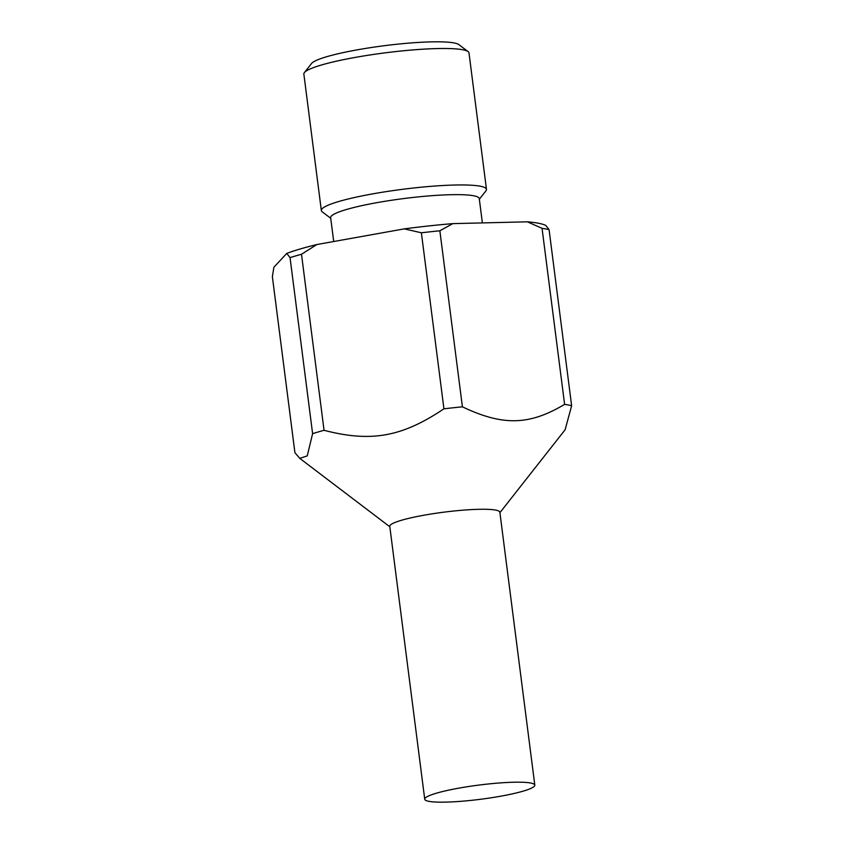 <?xml version="1.0" encoding="UTF-8"?>
<svg xmlns="http://www.w3.org/2000/svg" width="844" height="844" viewBox="0 0 844 844"><rect width="100%" height="100%" fill="white"/><g stroke="black" fill="none" stroke-linecap="round" stroke-linejoin="round"><path stroke-width="1.27" d="M428.784 801.315A55.493 7.142 172.7 0 0 490.786 797.844A55.493 7.142 172.7 0 0 534.811 785.12A55.493 7.142 172.7 0 0 530.76 783.042A55.493 7.142 172.7 0 0 468.758 786.502A55.493 7.142 172.7 0 0 424.732 799.226A55.493 7.142 172.7 0 0 428.784 801.315M534.811 785.12L499.859 512.213A55.493 7.142 172.7 0 0 495.797 510.124A55.493 7.142 172.7 0 0 433.795 513.585A55.493 7.142 172.7 0 0 389.77 526.308L424.732 799.226M479.339 199.247L485.944 190.839A83.24 10.719 172.7 0 0 486.471 189.373L468.99 52.919A83.24 10.719 172.7 0 0 468.114 51.621A83.24 10.719 172.7 0 0 462.913 49.785A83.24 10.719 172.7 0 0 375.2 54.195A83.24 10.719 172.7 0 0 304.389 72.595A83.24 10.719 172.7 0 0 303.861 74.072L321.342 210.525A83.24 10.719 172.7 0 0 322.218 211.812L330.732 218.279M304.389 72.595L311.541 63.5A74.916 9.653 -7.3 0 1 375.274 46.937A74.916 9.653 -7.3 0 1 454.209 42.97A74.916 9.653 -7.3 0 1 458.893 44.626L468.114 51.621M486.471 189.373A83.24 10.719 172.7 0 0 480.394 186.239A83.24 10.719 172.7 0 0 387.385 191.44A83.24 10.719 172.7 0 0 321.342 210.525M482.378 222.922L479.265 198.614A74.916 9.653 172.7 0 0 473.79 195.797A74.916 9.653 172.7 0 0 390.086 200.482A74.916 9.653 172.7 0 0 330.648 217.657L333.707 241.521M549.085 229.695A147.056 18.937 172.7 0 0 545.846 228.956A147.056 18.937 172.7 0 0 542.048 228.313L527.342 221.824A140.115 18.051 172.7 0 1 538.599 223.27A140.115 18.051 172.7 0 1 545.815 225.443L549.085 229.695L571.631 405.721L565.121 429.754L499.912 512.677M571.631 405.721A147.056 18.937 172.7 0 0 568.392 404.983A147.056 18.937 172.7 0 0 564.604 404.35L542.048 228.313M286.781 253.39L273.889 267.253L272.369 276.642L294.915 452.679L299.778 458.376L307.248 455.887L312.607 433.668L290.051 257.642L286.781 253.39A140.115 18.051 172.7 0 1 316.859 244.538L301.498 254.266A147.056 18.937 172.7 0 0 290.051 257.642M527.342 221.824L452.817 223.628A140.115 18.051 172.7 0 0 404.276 228.872L316.859 244.538M452.817 223.628L439.861 230.792A147.056 18.937 172.7 0 0 421.378 232.786L404.276 228.872M439.861 230.792L462.406 406.819A147.056 18.937 172.7 0 0 443.933 408.812L421.378 232.786M301.498 254.266L324.054 430.303A147.056 18.937 172.7 0 0 312.607 433.668M462.406 406.819C502.855 426.083 529.325 425.439 564.604 404.35M324.054 430.303C371.054 442.509 402.103 436.949 443.933 408.812M389.833 526.772L299.778 458.376"/></g></svg>
